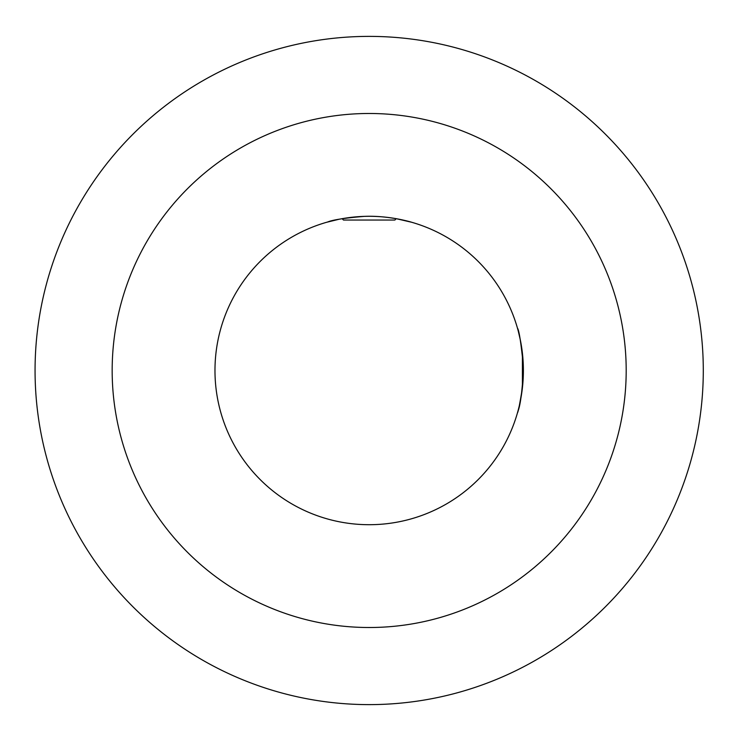 <?xml version="1.0" encoding="UTF-8"?>
<svg xmlns="http://www.w3.org/2000/svg" width="741" height="741" viewBox="0 0 741 741"><rect width="100%" height="100%" fill="white"/><g stroke="black" fill="none" stroke-linecap="round" stroke-linejoin="round"><path stroke-width="1.11" d="M517.44 328.096C519.024 329.977 520.979 342.425 523.303 365.433L523.387 370.5A154.202 154.202 0 0 0 292.084 236.953A154.202 154.202 0 0 0 292.084 504.047A154.202 154.202 0 0 0 523.387 370.5C522.118 392.48 520.21 406.337 517.672 412.079M517.44 412.904C518.191 412.107 519.839 403.734 522.414 387.812L522.414 353.188L522.414 387.812M520.404 340.304L518.33 331.338M338.896 219.299L326.781 222.244M327.596 222.013C332.487 219.892 344.658 218.021 364.118 216.381C388.562 215.223 412.237 222.328 411.588 222.244L396.231 218.688L394.879 220.04L343.481 220.04L342.129 218.688L343.481 220.04L394.879 220.04L396.231 218.688M626.191 370.5A257.007 257.007 0 0 0 240.677 147.922A257.007 257.007 0 0 0 240.677 593.078A257.007 257.007 0 0 0 626.191 370.5A257.007 257.007 0 0 0 240.677 147.922A257.007 257.007 0 0 0 240.677 593.078A257.007 257.007 0 0 0 626.191 370.5M703.292 370.5A334.108 334.108 0 0 0 202.126 81.149A334.108 334.108 0 0 0 202.126 659.851A334.108 334.108 0 0 0 703.292 370.5"/></g></svg>
